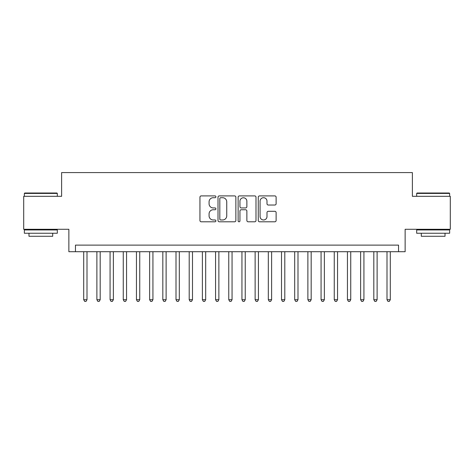 <?xml version="1.0" encoding="UTF-8"?>
<svg xmlns="http://www.w3.org/2000/svg" width="474" height="474" viewBox="0 0 474 474"><rect width="100%" height="100%" fill="white"/><g stroke="black" fill="none" stroke-linecap="round" stroke-linejoin="round"><path stroke-width="0.71" d="M215.901 196.811A0.907 0.907 0 0 0 214.995 195.904L201.243 195.904A1.292 1.292 0 0 0 199.945 197.196L199.945 220.493A1.292 1.292 0 0 0 201.243 221.791L214.995 221.791A0.907 0.907 0 0 0 215.901 220.884A0.907 0.907 0 0 0 214.995 219.977L213.217 219.977A4.142 4.142 0 0 1 209.075 215.836L209.075 213.893A4.142 4.142 0 0 1 213.217 209.751L214.995 209.751A0.907 0.907 0 0 0 215.901 208.844A0.907 0.907 0 0 0 214.995 207.938L213.217 207.938A4.142 4.142 0 0 1 209.075 203.796L209.075 201.859A4.142 4.142 0 0 1 213.217 197.711L214.995 197.711A0.907 0.907 0 0 0 215.901 196.811M274.831 205.029A1.292 1.292 0 0 0 276.123 203.731L276.123 197.196A1.292 1.292 0 0 0 274.831 195.904L259.556 195.904A1.292 1.292 0 0 0 258.259 197.196L258.259 220.493A1.292 1.292 0 0 0 259.556 221.791L274.831 221.791A1.292 1.292 0 0 0 276.123 220.493L276.123 212.601A1.292 1.292 0 0 0 274.831 211.303L268.29 211.303A1.292 1.292 0 0 0 266.998 212.601L266.998 216.517A3.46 3.46 0 0 1 263.532 219.977A3.46 3.46 0 0 1 260.072 216.517L260.072 201.177A3.46 3.46 0 0 1 263.532 197.711A3.46 3.46 0 0 1 266.998 201.177L266.998 203.731A1.292 1.292 0 0 0 268.29 205.029L274.831 205.029M398.539 251.706L405.134 251.706L405.134 229.286L450.3 229.286L450.3 196.319L412.386 196.319L412.386 172.583L61.614 172.583L61.614 196.319L23.7 196.319L23.7 229.286L68.866 229.286L68.866 251.706L398.539 251.706L398.539 245.111L75.461 245.111L75.461 251.706M235.868 197.196A1.292 1.292 0 0 0 234.571 195.904L219.302 195.904A1.292 1.292 0 0 0 218.004 197.196L218.004 220.493A1.292 1.292 0 0 0 219.302 221.791L234.571 221.791A1.292 1.292 0 0 0 235.868 220.493L235.868 197.196M239.429 195.904L254.698 195.904A1.292 1.292 0 0 1 255.996 197.196L255.996 220.493A1.292 1.292 0 0 1 254.698 221.791L248.163 221.791A1.292 1.292 0 0 1 246.871 220.493L246.871 211.048A1.292 1.292 0 0 0 245.573 209.751L241.236 209.751A1.292 1.292 0 0 0 239.945 211.048L239.945 220.884A0.907 0.907 0 0 1 239.038 221.791A0.907 0.907 0 0 1 238.132 220.884L238.132 197.196A1.292 1.292 0 0 1 239.429 195.904M220.724 197.711A0.907 0.907 0 0 0 219.818 198.618L219.818 219.071A0.907 0.907 0 0 0 220.724 219.977L222.602 219.977A4.142 4.142 0 0 0 226.744 215.836L226.744 201.859A4.142 4.142 0 0 0 222.602 197.711L220.724 197.711M246.871 201.243A3.46 3.46 0 0 0 243.405 197.777A3.46 3.46 0 0 0 239.945 201.243L239.945 206.646A1.292 1.292 0 0 0 241.236 207.938L245.573 207.938A1.292 1.292 0 0 0 246.871 206.646L246.871 201.243M83.702 251.706L83.702 299.704L86.997 299.704L86.997 251.706M86.997 299.704L86.007 301.417L84.692 301.417L83.702 299.704M24.755 193.019L56.933 193.019L57.324 193.416L24.358 193.416L24.755 193.019M40.841 233.244L24.358 233.244L24.358 229.943L57.324 229.943L57.324 233.244L40.841 233.244M52.709 233.244L52.709 236.277L28.973 236.277L28.973 233.244M417.067 193.019L449.245 193.019L449.642 193.416L416.676 193.416L417.067 193.019M433.159 233.244L416.676 233.244L416.676 229.943L449.642 229.943L449.642 233.244L433.159 233.244M445.027 233.244L445.027 236.277L421.291 236.277L421.291 233.244M96.886 251.706L96.886 299.704L100.186 299.704L100.186 251.706M100.186 299.704L99.196 301.417L97.875 301.417L96.886 299.704M110.075 251.706L110.075 299.704L113.369 299.704L113.369 251.706M113.369 299.704L112.385 301.417L111.064 301.417L110.075 299.704M123.264 251.706L123.264 299.704L126.558 299.704L126.558 251.706M126.558 299.704L125.569 301.417L124.253 301.417L123.264 299.704M136.447 251.706L136.447 299.704L139.747 299.704L139.747 251.706M139.747 299.704L138.758 301.417L137.436 301.417L136.447 299.704M149.636 251.706L149.636 299.704L152.93 299.704L152.93 251.706M152.93 299.704L151.947 301.417L150.625 301.417L149.636 299.704M162.825 251.706L162.825 299.704L166.119 299.704L166.119 251.706M166.119 299.704L165.13 301.417L163.814 301.417L162.825 299.704M176.008 251.706L176.008 299.704L179.308 299.704L179.308 251.706M179.308 299.704L178.319 301.417L176.998 301.417L176.008 299.704M189.197 251.706L189.197 299.704L192.491 299.704L192.491 251.706M192.491 299.704L191.502 301.417L190.187 301.417L189.197 299.704M202.386 251.706L202.386 299.704L205.68 299.704L205.68 251.706M205.68 299.704L204.691 301.417L203.376 301.417L202.386 299.704M215.569 251.706L215.569 299.704L218.869 299.704L218.869 251.706M218.869 299.704L217.88 301.417L216.559 301.417L215.569 299.704M228.758 251.706L228.758 299.704L232.053 299.704L232.053 251.706M232.053 299.704L231.063 301.417L229.748 301.417L228.758 299.704M241.947 251.706L241.947 299.704L245.242 299.704L245.242 251.706M245.242 299.704L244.252 301.417L242.937 301.417L241.947 299.704M255.131 251.706L255.131 299.704L258.431 299.704L258.431 251.706M258.431 299.704L257.441 301.417L256.12 301.417L255.131 299.704M268.32 251.706L268.32 299.704L271.614 299.704L271.614 251.706M271.614 299.704L270.624 301.417L269.309 301.417L268.32 299.704M281.509 251.706L281.509 299.704L284.803 299.704L284.803 251.706M284.803 299.704L283.813 301.417L282.498 301.417L281.509 299.704M294.692 251.706L294.692 299.704L297.992 299.704L297.992 251.706M297.992 299.704L297.002 301.417L295.681 301.417L294.692 299.704M307.881 251.706L307.881 299.704L311.175 299.704L311.175 251.706M311.175 299.704L310.186 301.417L308.87 301.417L307.881 299.704M321.07 251.706L321.07 299.704L324.364 299.704L324.364 251.706M324.364 299.704L323.375 301.417L322.053 301.417L321.07 299.704M334.253 251.706L334.253 299.704L337.553 299.704L337.553 251.706M337.553 299.704L336.564 301.417L335.242 301.417L334.253 299.704M347.442 251.706L347.442 299.704L350.736 299.704L350.736 251.706M350.736 299.704L349.747 301.417L348.431 301.417L347.442 299.704M360.631 251.706L360.631 299.704L363.925 299.704L363.925 251.706M363.925 299.704L362.936 301.417L361.615 301.417L360.631 299.704M373.814 251.706L373.814 299.704L377.114 299.704L377.114 251.706M377.114 299.704L376.125 301.417L374.804 301.417L373.814 299.704M387.003 251.706L387.003 299.704L390.298 299.704L390.298 251.706M390.298 299.704L389.308 301.417L387.993 301.417L387.003 299.704M24.358 196.319L24.358 193.416M31.877 229.943L31.877 229.286M49.811 229.943L49.811 229.286M57.324 196.319L57.324 193.416M416.676 196.319L416.676 193.416M424.189 229.943L424.189 229.286M442.124 229.943L442.124 229.286M449.642 196.319L449.642 193.416"/></g></svg>
